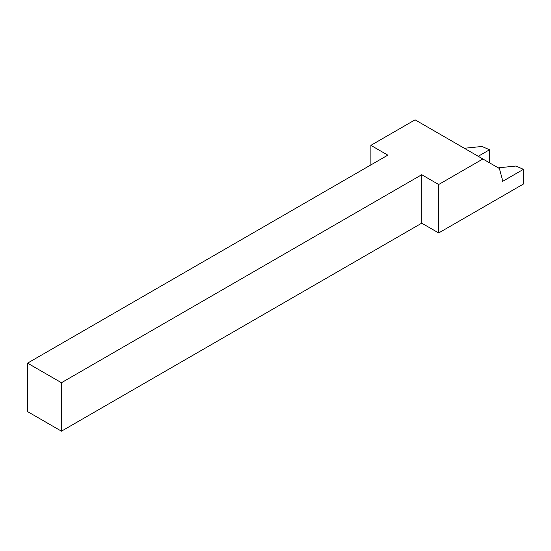 <?xml version="1.0" encoding="UTF-8"?>
<svg xmlns="http://www.w3.org/2000/svg" width="551" height="551" viewBox="0 0 551 551"><rect width="100%" height="100%" fill="white"/><g stroke="black" fill="none" stroke-linecap="round" stroke-linejoin="round"><path stroke-width="0.83" d="M482.89 158.984L499.42 168.53L502.257 179.123L502.257 181.568L523.45 169.336L523.45 184.02L438.679 232.956L438.679 184.509L482.89 158.984L415.075 119.829L370.864 145.354L370.864 164.928M370.864 145.354L387.821 155.141L27.55 363.143L61.457 382.718L421.729 174.715L438.679 184.509M27.55 363.143L27.55 411.59L61.457 431.171L421.729 223.169L438.679 232.956M421.729 174.715L421.729 223.169M61.457 382.718L61.457 431.171M498.228 167.841L515.888 166.044L523.45 169.336M464.321 148.267L481.98 146.47L489.543 149.762L489.543 162.827M489.543 149.762L478.227 156.291"/></g></svg>
